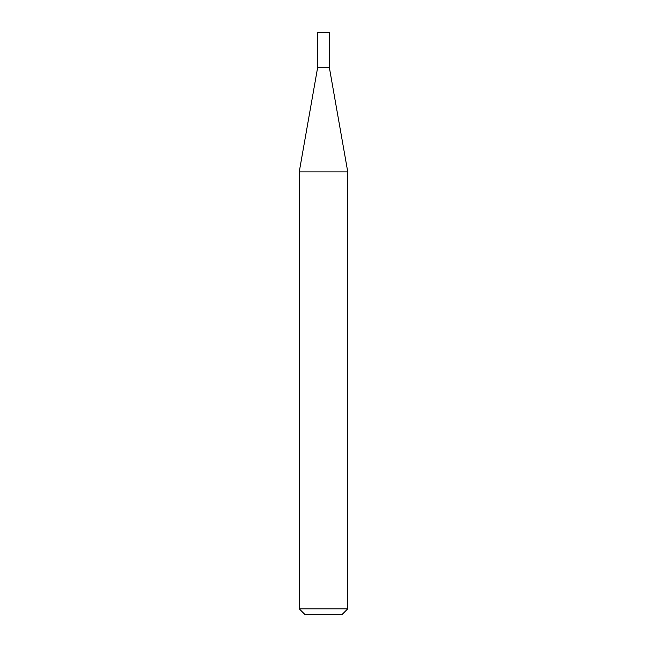 <?xml version="1.0" encoding="UTF-8"?>
<svg xmlns="http://www.w3.org/2000/svg" width="647" height="647" viewBox="0 0 647 647"><rect width="100%" height="100%" fill="white"/><g stroke="black" fill="none" stroke-linecap="round" stroke-linejoin="round"><path stroke-width="0.97" d="M317.685 67.288L329.315 67.288L329.315 32.35L317.685 32.35L317.685 67.288L299.238 171.9L347.762 171.9L329.315 67.288M347.762 608.827L341.94 614.65L305.06 614.65L299.238 608.827L347.762 608.827L347.762 171.9M299.238 608.827L299.238 171.9"/></g></svg>
